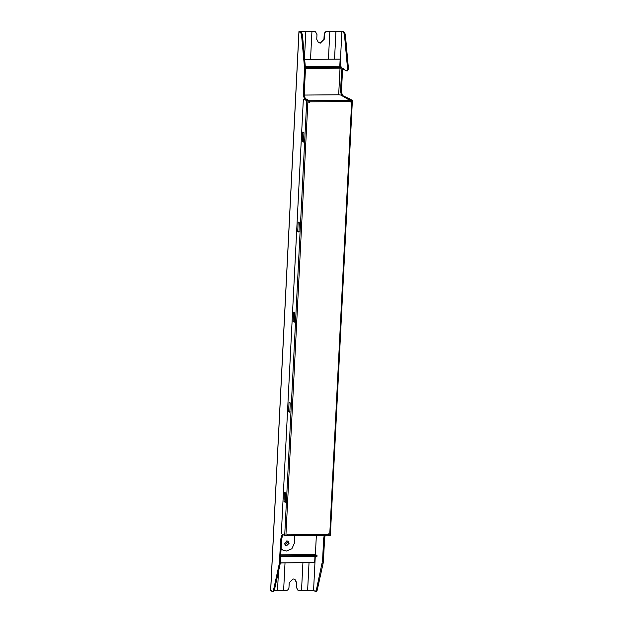 <?xml version="1.0" encoding="UTF-8"?>
<svg xmlns="http://www.w3.org/2000/svg" width="623" height="623" viewBox="0 0 623 623"><rect width="100%" height="100%" fill="white"/><g stroke="black" fill="none" stroke-linecap="round" stroke-linejoin="round"><path stroke-width="0.93" d="M349.869 101.806L350.321 101.806L350.391 100.404L351.442 100.396L350.461 99.82L350.881 100.404M304.569 99.049L305.044 99.221C303.892 98.138 303.346 95.677 303.409 91.861L304.312 91.854C304.242 95.669 304.787 98.13 305.948 99.213L307.63 100.747L308.969 100.91L308.899 102.312L309.351 102.304L309.125 100.739L305.317 98.489M281.417 532.065L303.284 100.326L303.853 99.057L306.726 100.755L284.695 535.601L281.822 533.903L281.417 532.065M294.827 312.855L294.36 322.177L293.137 321.452L293.612 312.139L294.827 312.855M303.954 132.707L303.479 142.028L302.264 141.304L302.739 131.99L303.954 132.707M285.7 493.003L284.485 492.287L284.01 501.608L285.233 502.325L285.7 493.003M290.263 402.933L289.049 402.209L288.574 411.53L289.796 412.247L290.263 402.933M299.39 222.785L298.923 232.099L297.701 231.382L298.176 222.061L299.39 222.785M349.285 98.699L341.381 95L340.563 91.316L341.575 71.279C341.731 69.441 342.113 68.6 342.705 68.748L346.279 70.858L347.361 70.905M350.391 100.404L352.338 100.389L349.464 98.691M328.43 533.856L328.36 535.25L330.315 535.235L329.699 535.414L351.73 100.568L352.338 100.389M308.938 101.58L308.603 102.141M350.679 100.576L350.609 101.977L350.157 101.977L349.939 100.412L309.125 100.739M306.726 100.755L308.969 100.91M307.918 100.918L285.895 535.764L286.938 535.757L287.016 534.363L287.46 534.355L287.102 535.578L327.908 535.25L328.274 534.028L328.726 534.028L328.656 535.422M286.954 535.492L327.908 535.25M285.895 535.764L284.695 535.601M281.168 548.676L282.858 550.078L286.479 551.044L291.899 548.723L294.375 543.217L294.765 535.539M282.71 549.984L281.16 548.808M287.927 541.153L288.831 543.085L286.463 545.437L285.529 545.226M286.751 545.608L289.127 543.256L288.075 541.239L286.993 540.943L284.625 543.295L285.669 545.32L286.751 545.608M304.406 95.062L338.889 94.782L340.874 95.062L349.939 100.412M293.137 321.452L294.663 321.818M297.701 231.382L299.227 231.74M302.264 141.304L303.79 141.67M288.574 411.53L290.1 411.889M284.01 501.608L285.536 501.967M325.136 535.289L324.567 538.778L323.664 538.786L324.24 535.297M302.926 562.701L285.023 562.849L283.613 590.651L285.817 590.627C287.631 590.417 288.69 589.374 288.971 587.497L289.212 582.84L293.16 578.931L294.967 579.413L296.712 582.778L296.478 587.442L297.872 590.137L301.516 590.503L302.926 562.701L309.031 562.655L307.622 590.456L313.571 590.409L315.347 591.453L316.313 590.199L322.558 560.677L323.454 560.669L324.567 538.778M323.454 560.669L323.135 563.231L322.231 563.239M316.313 590.199L317.216 590.199L323.135 563.231M317.216 590.199L316.243 591.445M344.566 32.365L345.36 34.654L344.457 34.662L343.67 32.373L344.566 32.365L342.798 31.314L327.348 31.267L329.84 31.423L328.43 59.216L334.535 59.169L335.945 31.368L341.895 31.321L340.127 66.279M345.36 34.654L348.296 67.027C348.358 69.605 347.984 70.874 347.182 70.851M343.608 68.74C343.008 68.592 342.634 69.441 342.479 71.271L341.575 71.279M340.563 91.316L341.459 91.308L342.479 71.271M341.459 91.308L342.276 94.992M304.522 69.971L304.468 67.183L305.363 67.183L305.418 69.963L304.522 69.971L303.409 91.861M304.507 57.744L305.831 31.609L299.881 31.656L301.657 32.708L302.443 34.997L301.548 35.005L304.468 67.183M301.548 35.005L300.753 32.715L301.657 32.708M318.345 42.566L320.004 42.964L324.248 39.226L320.3 43.135L318.485 42.652L316.741 39.288L316.982 34.623L315.588 31.929L313.844 31.368L299.593 31.485L298.985 31.664L300.753 32.715M273.513 591.842L270.662 590.752L298.985 31.664L299.593 31.485M272.43 591.795L273.404 590.549L279.322 563.581L280.755 539.129L282.211 534.129M309.031 562.655L314.95 562.608L315.261 556.456L313.571 590.409M340.026 68.187L338.678 94.782M316.359 535.359L315.386 554.548M334.535 59.169L340.454 59.123L340.096 66.264L341.754 67.245L341.7 68.172L305.441 68.468M274.26 590.721L277.508 590.697L278.481 571.478M280.856 554.813L315.363 554.532L317.014 555.514L280.809 555.802M280.35 562.888L314.662 562.437L314.958 556.456M297.724 590.043L296.478 587.442M294.819 579.328L296.416 582.606L296.182 587.263M340.166 58.951L339.753 67.027M301.516 590.503L307.622 590.456M285.023 562.849L280.319 563.052M327.643 31.438C325.821 31.648 324.77 32.692 324.482 34.569L324.194 34.397C324.474 32.521 325.525 31.477 327.348 31.267M324.248 39.226L324.482 34.569M328.43 59.216L310.527 59.364L311.936 31.563L314.14 31.547M313.844 31.368L315.44 31.851M323.952 39.054L324.194 34.397M311.936 31.563L305.831 31.609M310.527 59.364L304.421 59.411M283.613 590.651L277.508 590.697M339.987 66.264L305.309 66.544L340.041 66.248M282.78 534.464L281.651 539.121L280.218 563.574L274.299 590.542L273.333 591.788M305.363 67.183L302.443 34.997M304.312 91.854L305.418 69.963M307.552 100.163L307.972 100.747M350.321 101.79L350.157 100.934M350.009 100.482L349.565 99.828L350.461 99.82M341.381 95L349.565 99.828M346.279 70.858C347.089 70.882 347.455 69.612 347.393 67.035L348.28 66.84M344.457 34.662L347.377 66.84M343.67 32.373L341.895 31.321M315.347 591.453L316.429 591.5M322.558 560.677L323.664 538.786M329.84 31.423L335.945 31.368M271.27 590.573L270.662 590.752L271.27 590.573M280.763 556.736L316.967 556.44L317.014 555.514M341.754 67.245L305.395 67.533M286.564 540.99L287.476 542.602L285.661 544.401L284.727 544.113L285.373 544.229L287.187 542.431L286.557 540.99M350.181 101.518L309.374 101.837M287.437 534.822L328.251 534.495M280.218 563.574L279.322 563.581M273.404 590.549L274.299 590.542M281.651 539.121L280.755 539.129M279.641 561.019L280.545 561.012M305.948 99.213L305.044 99.221M347.393 67.035L348.296 67.027M352.384 100.443L330.354 535.289M349.371 98.668L348.475 98.675M298.939 31.609L270.616 590.697M327.721 534.729L328.617 534.721"/></g></svg>
